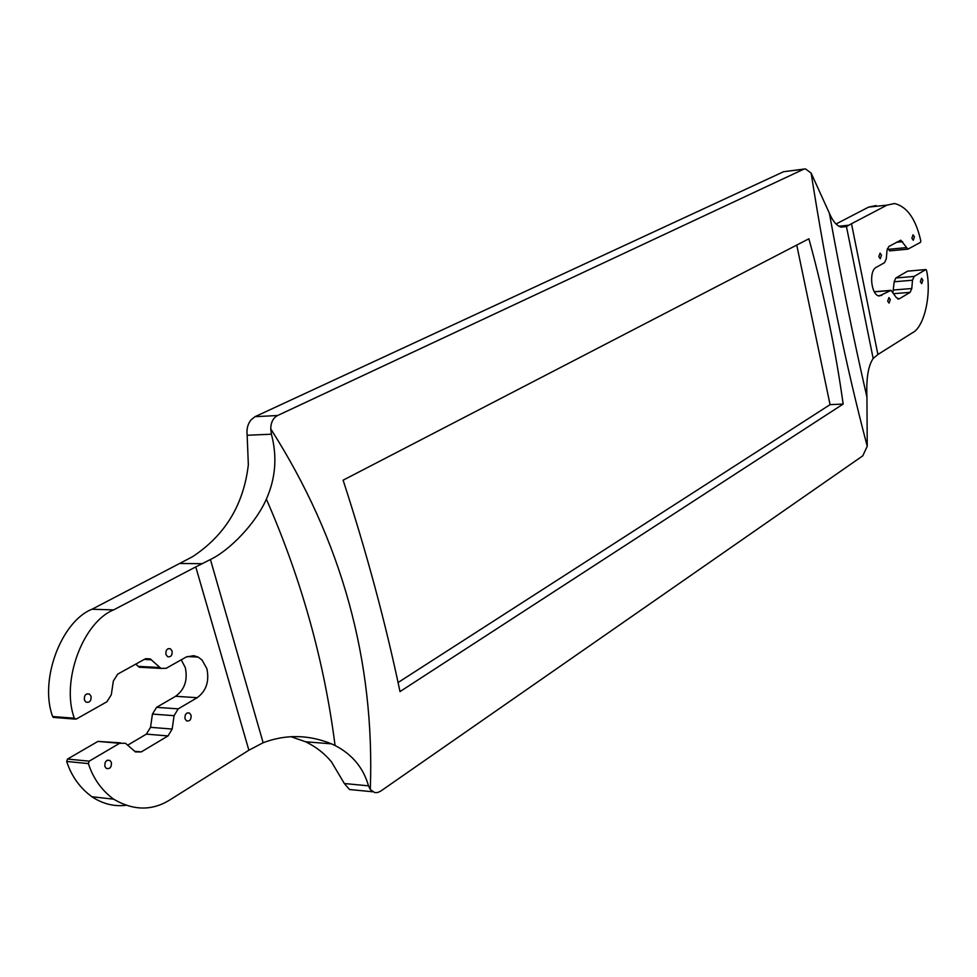 <?xml version="1.0" encoding="UTF-8"?>
<svg xmlns="http://www.w3.org/2000/svg" width="977" height="977" viewBox="0 0 977 977"><rect width="100%" height="100%" fill="white"/><g stroke="black" fill="none" stroke-linecap="round" stroke-linejoin="round"><path stroke-width="1.47" d="M125.618 805.353C113.784 806.66 102.536 803.79 91.899 796.743C79.833 787.853 71.431 776.104 66.68 761.462L67.511 759.068L89.212 761.156L88.394 763.587C93.145 778.351 101.547 790.222 113.613 799.174C133.654 810.91 152.693 810.983 170.731 799.369L248.879 750.214L195.766 566.904L113.637 609.892C83.057 622.08 60.745 681.335 74.325 718.217L76.182 719.121L106.908 701.767L111.305 694.769L113.344 681.054L117.704 674.13L145.011 658.999L150.263 658.913L160.961 668.402L166.163 668.305L186.253 656.996L193.666 655.677L198.136 657.069L202.08 660.061L206.868 668.659C209.481 681.287 206.269 690.959 197.207 697.7L178.205 708.862L174.077 715.677L172.172 729.05L168.02 735.925L141.286 751.899L135.461 751.936L125.496 743.289L119.597 743.302L89.212 761.156M54.346 717.484L52.624 716.52C39.068 679.98 61.392 621.323 91.997 609.245L113.637 609.892M165.931 654.456C165.601 650.157 167.079 648.264 170.377 648.765L172.086 651.024C172.416 655.335 170.926 657.228 167.629 656.715L165.931 654.456M104.869 766.383C104.612 761.645 106.31 759.666 109.961 760.46L111.402 762.5C111.647 767.238 109.949 769.217 106.285 768.398L104.869 766.383M181.221 659.805L185.276 667.523C187.902 680.029 184.677 689.615 175.604 696.283L156.576 707.336L152.436 714.077L150.531 727.328L146.379 734.13L127.718 745.158M84.388 699.959C84.095 695.282 85.781 693.328 89.444 694.061L91.044 696.247C91.325 700.924 89.64 702.878 85.964 702.121L84.388 699.959M184.995 718.754C184.69 714.382 186.192 712.477 189.489 713.027L191.052 715.164C191.345 719.536 189.831 721.441 186.534 720.879L184.995 718.754M911.883 238.254L913.055 234.81L914.423 236.837L913.263 240.269L911.883 238.254M878.824 256.695L880.069 253.153L881.486 255.205L880.24 258.746L878.824 256.695M887.69 301.124L888.96 297.558L890.316 299.56L889.046 303.126L887.69 301.124M920.371 281.706L921.555 278.237L922.874 280.216L921.69 283.672L920.371 281.706M195.766 566.904L210.421 559.516C230.01 550.124 255.913 523.171 266.367 499.137C275.648 478.18 277.334 456.54 271.411 434.203L247.157 435.266C246.424 429.233 247.706 424.091 251.016 419.878L255.021 416.678L277.615 415.518L803.705 169.204L783.566 171.72L804.12 169.045M277.615 415.518C273.169 417.9 270.873 422.345 270.727 428.879C341.816 540.379 375.009 660.611 370.295 789.563L374.777 792.628L377.769 792.494L380.81 791.052L862.776 455.832L867.234 446.269C845.716 365.007 827.018 273.939 811.13 173.088L805.463 168.874L803.705 169.204M808.895 238.767L343.11 480.183C366.644 552.53 385.61 622.996 399.996 691.594L843.151 404.051C835.591 349.754 824.185 294.663 808.895 238.767M925.805 269.579L914.167 276.418L912.494 280.228L911.797 288.52L910.124 292.343L899.133 298.913L896.397 297.692L891.061 290.352L879.263 295.982C871.203 295.701 868.529 270.873 876.198 267.368L884.551 262.642L886.298 258.795L887.018 250.381L888.752 246.546L900.745 240.183L907.938 249.147L920.517 242.345L920.81 240.977C915.913 219.117 907.144 206.623 894.529 203.534L887.079 205.109L851.492 223.721L877.896 354.492L912.286 332.864C924.291 327.393 931.85 294.028 926.514 270.348L925.988 269.542L907.572 271.179L895.836 277.993L894.15 281.779L893.015 292.074M887.079 205.109L868.59 207.124L836.031 223.989M868.59 207.124L876.088 205.549M887.324 248.708L890.12 250.833M255.021 416.678L783.566 171.72M811.13 173.088L829.388 213.242C832.819 221.29 836.764 225.919 841.234 227.165L846.448 226.554L851.492 223.721M877.896 354.492L873.169 358.51C868.223 365.679 866.147 378.551 866.929 397.114L867.234 446.269M331.533 743.863L305.63 741.775C315.889 746.746 324.511 753.45 331.496 761.901L344.331 783.517L368.512 785.838C363.383 767.837 352.233 754.391 335.062 745.5L331.533 743.863C308.524 734.57 285.724 734.191 263.143 742.74L248.879 750.214M247.157 435.266L248.341 464.783C243.652 504.718 225.04 535.359 192.493 556.743L91.997 609.245M66.68 761.462L88.394 763.587M120.525 742.85L97.92 741.409L67.511 759.068M135.718 664.14L139.32 667.242L143.827 667.486M355.775 790.124L349.473 789.514L344.331 783.517M305.63 741.775L290.767 736.634M335.062 745.5C324.34 661.368 301.429 579.251 266.367 499.137M829.388 213.242C841.148 277.981 853.666 339.263 866.929 397.114M270.727 428.879L271.411 434.203M368.512 785.838L370.295 789.563M796.743 245.068L830.059 404.649L843.151 404.051M830.059 404.649L398.066 682.532M52.624 716.52L74.325 718.217M197.207 697.7L175.604 696.283M838.913 226.237L848.903 225.198M202.202 563.692L180.379 563.497M914.167 276.418L895.836 277.993M906.106 247.645L887.739 249.391M902.614 241.698L896.41 242.296M881.816 295.433L878.262 295.713M890.108 290.56L874.342 291.842M899.133 298.913L897.79 299.023M910.124 292.343L893.967 293.65M911.797 288.52L893.454 290.01M912.494 280.228L894.15 281.779M159.74 667.523L138.111 666.363M151.508 659.817L144.205 659.438M119.597 743.302L97.92 741.409M141.286 751.899L134.643 751.301M168.02 735.925L146.379 734.13M172.172 729.05L150.531 727.328M174.077 715.677L152.436 714.077M178.205 708.862L156.576 707.336M210.421 559.503L263.143 742.74M873.169 358.51L846.448 226.554M170.377 648.765L168.178 648.655M109.961 760.46L107.385 760.216M89.444 694.061L86.806 693.89M189.489 713.027L187.34 712.88M907.938 249.147L889.583 250.881M890.462 290.401L874.268 291.72M160.961 668.402L139.32 667.242M150.263 658.913L145.671 658.681M198.136 657.069L187.303 656.544M113.613 799.174L91.899 796.743M372.591 791.773L349.473 789.514M53.246 717.399L74.948 719.096M907.743 271.142L925.878 269.554"/></g></svg>
